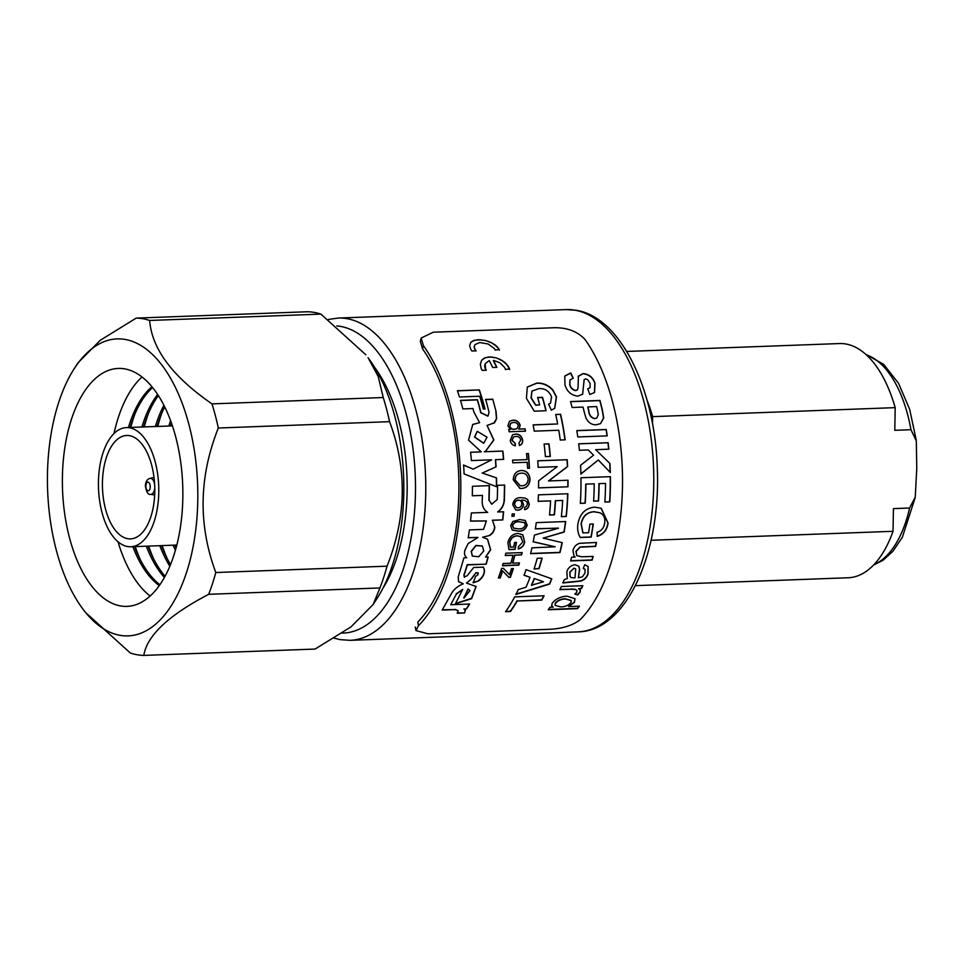 <?xml version="1.0" encoding="UTF-8"?>
<svg xmlns="http://www.w3.org/2000/svg" width="965" height="965" viewBox="0 0 965 965"><rect width="100%" height="100%" fill="white"/><g stroke="black" fill="none" stroke-linecap="round" stroke-linejoin="round"><path stroke-width="1.45" d="M626.707 351.441L839.502 343.552A117.187 59.191 87.9 0 1 845.883 343.998A117.187 59.191 87.9 0 1 895.194 407.64L894.796 430.318L910.96 429.715A106.874 53.98 -92.1 0 0 866.244 354.782M874.025 564.585A106.874 53.98 -92.1 0 0 909.597 508.024L893.433 508.627L893.035 531.305A117.187 59.191 87.9 0 1 848.187 577.758L635.392 585.646M893.035 531.305L651.073 540.279M652.497 423.828L652.63 416.639L895.194 407.64M647.069 400.234A117.187 59.191 87.9 0 1 652.63 416.639M374.565 367.279A137.271 69.335 87.9 0 1 382.767 588.529M909.597 508.024L915.254 497.059L916.75 468.628L916.328 440.933L910.96 429.715M129.648 427.821A59.625 30.12 87.9 0 1 158.779 489.267A59.625 30.12 87.9 0 1 130.818 546.757A59.625 30.12 87.9 0 1 127.573 546.54A59.625 30.12 87.9 0 1 98.43 485.081A59.625 30.12 87.9 0 1 126.391 427.592A59.625 30.12 87.9 0 1 129.648 427.821M127.706 538.699A51.748 26.139 87.9 0 1 102.423 485.359A51.748 26.139 87.9 0 1 126.692 435.468A51.748 26.139 87.9 0 1 129.503 435.661A51.748 26.139 87.9 0 1 154.786 488.99A51.748 26.139 87.9 0 1 130.528 538.892A51.748 26.139 87.9 0 1 127.706 538.699M373.166 604.476L377.001 598.529A148.586 75.053 -92.1 0 0 395.023 417.218A148.586 75.053 -92.1 0 0 368.075 357.726L378.22 376.519L383.238 397.52A168.742 85.234 -92.1 0 1 386.639 409.377A168.742 85.234 -92.1 0 1 389.57 421.669C407.302 469.038 406.458 517.204 387.049 566.178A168.742 85.234 -92.1 0 1 379.921 587.95L373.166 604.476L350.983 626.888L315.072 649.059L143.821 655.404C146.921 635.682 168.537 615.308 208.669 594.307A168.742 85.234 -92.1 0 0 215.798 572.522C198.078 524.936 198.923 476.758 218.319 428.014A168.742 85.234 -92.1 0 0 215.388 415.722A168.742 85.234 -92.1 0 0 211.986 403.877L383.238 397.52M56.235 549.941A148.586 75.053 -92.1 0 0 83.195 609.434A148.586 75.053 -92.1 0 0 174.11 601.038A148.586 75.053 -92.1 0 0 189.007 424.853A148.586 75.053 -92.1 0 0 74.269 368.618A148.586 75.053 -92.1 0 0 56.235 549.941M83.195 609.434L85.439 612.389L130.347 653.04A168.742 85.234 -92.1 0 0 143.821 655.404M175.811 437.278A119.057 60.144 -92.1 0 0 118.213 368.425A119.057 60.144 -92.1 0 0 69.432 537.517A119.057 60.144 -92.1 0 0 127.03 606.382A119.057 60.144 -92.1 0 0 175.811 437.278M142.012 376.977A119.057 60.144 -92.1 0 0 113.991 433.55M151.927 386.724A107.043 54.064 -92.1 0 0 128.429 427.519M152.591 387.544A107.043 54.064 -92.1 0 0 130.106 427.459M134.847 414.19A117.187 59.191 -92.1 0 0 130.794 427.435M157.621 394.444A107.043 54.064 -92.1 0 0 141.903 427.025M158.381 395.614A107.043 54.064 -92.1 0 0 143.592 426.952M148.321 413.683A117.187 59.191 -92.1 0 0 144.268 426.928M163.893 405.264A107.043 54.064 -92.1 0 0 155.377 426.518M164.701 406.892A107.043 54.064 -92.1 0 0 157.066 426.458M161.794 413.189A117.187 59.191 -92.1 0 0 157.753 426.433M170.576 420.619A107.043 54.064 -92.1 0 0 168.851 426.023M171.444 423.02A107.043 54.064 -92.1 0 0 170.54 425.963M208.669 594.307L379.921 587.95M215.798 572.522L387.049 566.178M218.319 428.014L389.57 421.669M174.954 545.129A107.043 54.064 -92.1 0 0 176.076 547.987M173.266 545.189A107.043 54.064 -92.1 0 0 175.401 550.436M162.168 545.599A117.187 59.191 -92.1 0 0 167.186 558.506M161.481 545.623A107.043 54.064 -92.1 0 0 170.552 564.573M159.792 545.683A107.043 54.064 -92.1 0 0 169.864 566.25M148.694 546.094A117.187 59.191 -92.1 0 0 153.712 559.012M148.007 546.118A107.043 54.064 -92.1 0 0 165.087 576.286M146.318 546.19A107.043 54.064 -92.1 0 0 164.412 577.504M135.221 546.6A117.187 59.191 -92.1 0 0 140.239 559.507M134.533 546.624A107.043 54.064 -92.1 0 0 159.913 584.754M132.844 546.685A107.043 54.064 -92.1 0 0 159.297 585.622M117.995 541.739A119.057 60.144 -92.1 0 0 150.13 596.081M211.986 403.877C172.602 376.7 151.831 348.896 149.659 320.464A168.742 85.234 -92.1 0 0 136.198 318.1L100.276 340.271L78.105 362.683L74.269 368.618M149.659 320.464L320.911 314.12A168.742 85.234 -92.1 0 0 307.449 311.755L136.198 318.1M320.911 314.12L365.832 354.77M471.354 551.51L472.404 556.081L478.761 556.769L483.73 550.906L482.367 546.021L476.022 545.635L471.354 551.51M482.283 545.961L475.842 545.478L471.185 551.341L472.307 555.985M474.72 437.024L483.73 443.237L487.023 437.205L477.289 431.343L474.72 437.024M477.18 431.415L474.539 437.109L483.646 443.273M422.586 348.932L420.342 341.357L421.15 338.052L423.406 345.603L422.586 348.932A161.252 81.446 -92.1 0 1 417.809 622.027L418.508 625.622A165.003 83.34 -92.1 0 0 423.406 345.603M418.508 625.622L415.963 630.579L427.99 633.8L549.278 629.313C562.293 628.746 572.619 625.525 580.218 619.626A165.003 83.34 -92.1 0 0 585.116 339.596C577.782 331.598 567.589 327.63 554.537 327.714L433.261 332.213L421.15 338.052M464.539 577.299L464.044 575.273A165.003 83.34 -92.1 0 0 467.325 564.911L486.203 564.163A165.003 83.34 -92.1 0 0 488.157 556.95L485.588 557.046L490.678 549.833L487.566 539.194L482.572 537.252L489.641 535.466C492.729 533.524 494.454 530.762 494.828 527.204L492.5 520.304L502.801 519.918A165.003 83.34 -92.1 0 0 503.597 511.764L497.819 511.981C501.933 509.001 504.116 504.888 504.381 499.629L504.695 485.069L497.542 485.335A165.003 83.34 -92.1 0 1 497.24 499.544L491.716 504.2L489.098 500.292L489.412 485.624L472.428 486.264A165.003 83.34 -92.1 0 1 472.295 495.781L482.416 495.407A165.003 83.34 -92.1 0 1 482.223 500.533C481.957 505.986 483.791 509.918 487.711 512.355L471.33 512.97A165.003 83.34 -92.1 0 1 470.534 521.112L486.384 520.967L483.525 529.387L469.424 529.906A165.003 83.34 -92.1 0 1 468.194 537.794L477.977 537.433L468.146 543.536L464.877 550.388C464.032 553.608 464.66 556.057 466.746 557.734L463.948 557.842L458.23 576.853L458.532 581.654L463.248 583.813C457.47 586.225 453.393 589.724 451.029 594.295L442.175 610.085L455.022 609.615L458.218 610.833L457.301 613.258L464.587 612.992L465.383 610.278L463.863 608.987L466.578 608.891A165.003 83.34 -92.1 0 0 469.581 604.03L450.703 604.729L456.312 594.151L462.718 589.374L455.456 603.728L471.62 598.674L476.119 586.503L466.493 583.089L471.487 578.928L475.842 572.969L478.242 573.029L477.88 574.778L475.564 576.358A165.003 83.34 -92.1 0 1 473.152 582.8L478.411 581.002C482.958 577.528 484.925 573.656 484.297 569.398L483.393 567.155L473.682 567.48L467.072 575.876L464.105 576.805M496.022 411.319L492.753 399.172L485.612 399.426A165.003 83.34 -92.1 0 1 489.05 412.296L487.952 416.108L480.92 412.598A165.003 83.34 -92.1 0 0 477.482 399.727L460.486 400.354A165.003 83.34 -92.1 0 1 462.862 408.919L472.971 408.545A165.003 83.34 -92.1 0 1 473.839 411.971L479.617 422.646L472.741 424.455L468.544 440.149L481.282 451.861L470.606 452.259A165.003 83.34 -92.1 0 1 471.39 460.57L491.68 459.822L473.176 469.147L463.622 465.046A165.003 83.34 -92.1 0 1 464.093 473.936L496.625 486.782A165.003 83.34 -92.1 0 0 496.529 477.892L482.319 473.055L496.082 466.831A165.003 83.34 -92.1 0 0 495.588 459.678L503.658 459.376A165.003 83.34 -92.1 0 0 502.886 451.053L484.201 451.753L485.443 451.439L493.887 439.956L487.06 425.432L494.55 422.742L496.649 418.533L496.022 411.319L492.753 399.172M493.839 423.261L496.468 418.665L495.853 411.464M479.34 389.896L457.422 390.704A165.003 83.34 -92.1 0 1 459.473 397.001L479.689 396.253A165.003 83.34 -92.1 0 1 483.296 409.051L485.009 408.991A165.003 83.34 -92.1 0 0 479.34 389.896L457.482 390.897M499.014 349.173L495.817 345.506L491.089 342.515L485.504 340.524L478.773 339.704L473.694 340.524L470.703 342.503L469.653 345.784L470.836 349.439A165.003 83.34 -92.1 0 1 471.089 349.837A165.003 83.34 -92.1 0 1 471.318 350.199L471.861 350.983L476.059 350.826L475.564 350.186A165.003 83.34 -92.1 0 0 475.359 349.861A165.003 83.34 -92.1 0 0 475.154 349.535L474.273 347.05L474.889 344.698L479.702 342.527L488.073 343.986L494.333 348.498A165.003 83.34 -92.1 0 1 494.538 348.823L495.25 350.114L499.255 349.559A165.003 83.34 -92.1 0 0 499.014 349.173L498.808 348.799M493.911 360.5L500.003 362.828L504.695 367.532A165.003 83.34 -92.1 0 1 504.876 367.942L505.491 369.498L509.532 368.871A165.003 83.34 -92.1 0 0 509.327 368.413L506.07 363.66L501.486 360.138L496.034 357.822L489.955 356.929L484.816 357.882L481.668 360.247L480.341 364.191L481.209 368.546A165.003 83.34 -92.1 0 1 481.426 369.004A165.003 83.34 -92.1 0 1 481.631 369.438L482.114 370.367L486.3 370.21L485.853 369.426A165.003 83.34 -92.1 0 0 485.672 369.04A165.003 83.34 -92.1 0 0 485.504 368.666L485.226 363.66L489.279 360.596A165.003 83.34 -92.1 0 1 492.693 367.484L496.854 367.339A165.003 83.34 -92.1 0 0 493.441 360.44L493.911 360.5M501.945 573.114A165.003 83.34 -92.1 0 1 500.232 577.951L498.338 578.011A165.003 83.34 -92.1 0 0 501.619 568.409L503.404 568.337L509.653 574.766L510.111 572.836A165.003 83.34 -92.1 0 0 511.498 568.638L513.38 568.566A165.003 83.34 -92.1 0 1 510.364 577.384L508.929 577.432L502.5 570.834L501.788 572.896L502.343 570.629L508.784 577.203L510.208 577.154A164.617 83.147 -92.1 0 0 513.151 568.578M513.006 555.249A165.003 83.34 -92.1 0 1 510.859 563.21L503.103 563.5A165.003 83.34 -92.1 0 1 502.439 565.755L518.796 565.14A165.003 83.34 -92.1 0 0 519.46 562.897L512.741 563.138A165.003 83.34 -92.1 0 0 514.888 555.177L521.595 554.935A165.003 83.34 -92.1 0 0 522.174 552.583L505.829 553.186A165.003 83.34 -92.1 0 1 505.25 555.538L513.006 555.249L505.298 555.345M520.449 536.287L522.837 541.872L518.386 546.841L518.434 549.013C521.944 547.903 524.043 545.514 524.719 541.835L522.789 534.767L517.807 533.404C512.548 533.947 509.243 537.035 507.904 542.656L508.965 549.64L515.02 549.423A165.003 83.34 -92.1 0 0 516.492 542.39L514.61 542.463A165.003 83.34 -92.1 0 1 513.657 547.095L510.376 547.046L509.653 542.234C510.762 538.072 513.308 535.913 517.3 535.756L521.329 536.805L517.481 535.889C513.489 536.058 510.943 538.217 509.834 542.378L510.557 547.203M527.24 525.057C525.684 529.483 522.656 531.51 518.133 531.124L512.258 530.026L510.678 525.672L512.765 521.558L519.665 519.544L525.225 520.437L527.059 524.948C525.503 529.363 522.475 531.377 517.952 530.991L512.138 529.942M514.068 516.239A165.003 83.34 -92.1 0 0 514.297 513.875L512.198 513.959A165.003 83.34 -92.1 0 1 511.969 516.311L513.887 516.142A164.617 83.147 -92.1 0 0 514.104 513.887M524.658 507.337L526.395 506.42L527.385 504.104L527.011 502.077L524.67 500.328L521.691 500.051L523.585 504.514C522.982 508.036 521.076 509.942 517.891 510.195L515.648 509.822L512.717 504.526C513.669 499.749 516.408 497.47 520.907 497.675L524.996 498.049L527.662 499.46L529.254 504.188C528.929 507.276 527.409 509.122 524.683 509.713L524.658 507.337M530.038 479.195C529.592 484.997 526.794 488.085 521.643 488.471L519.894 488.387L513.259 479.81C513.597 474.129 516.227 471.029 521.16 470.522C526.444 470.425 529.399 473.32 530.038 479.195L529.845 479.195C529.399 484.973 526.601 488.061 521.45 488.447L519.797 488.362M521.028 470.522L520.979 470.534C526.251 470.438 529.206 473.332 529.845 479.195M528.398 453.514A165.003 83.34 -92.1 0 1 529.471 468.266L527.578 468.339A165.003 83.34 -92.1 0 0 527.228 462.271L512.765 462.814A165.003 83.34 -92.1 0 0 512.572 460.148L527.035 459.617A165.003 83.34 -92.1 0 0 526.516 453.574L528.398 453.514L526.516 453.622M519.013 443.031L520.714 440.016C520.002 437.41 518.398 436.228 515.889 436.482L513.597 436.952L512.101 440.245L515.274 443.405L515.358 445.806C512.536 445.335 510.835 443.526 510.232 440.39L512.584 434.793L515.467 434.117C519.242 433.924 521.619 435.854 522.596 439.931C522.958 442.839 521.932 444.66 519.52 445.408L518.929 443.068M525.057 428.822A165.003 83.34 -92.1 0 1 525.467 431.162L509.11 431.765A165.003 83.34 -92.1 0 0 508.712 429.425L510.521 429.365L507.855 425.867L509.544 421.223L512.946 420.197C516.552 419.98 518.977 421.705 520.219 425.396L519.025 429.039L525.057 428.822L518.844 429.148L520.038 425.517C518.784 421.826 516.359 420.101 512.765 420.33L509.448 421.283M517.216 601.002L541.739 600.097A165.003 83.34 -92.1 0 0 544.115 595.767L514.683 596.865A165.003 83.34 -92.1 0 1 505.551 611.726L510.449 611.545A165.003 83.34 -92.1 0 0 517.216 601.002L541.606 599.808A164.617 83.147 -92.1 0 0 543.826 595.779M518.265 589.579L525.997 587.239A165.003 83.34 -92.1 0 0 530.038 577.311L524.079 575.297A165.003 83.34 -92.1 0 0 526.021 569.652L551.787 578.819A165.003 83.34 -92.1 0 1 549.64 584.09L515.913 594.476A165.003 83.34 -92.1 0 0 518.265 589.579M538.965 568.819A165.003 83.34 -92.1 0 0 542.125 558.144L537.216 558.325A165.003 83.34 -92.1 0 1 534.055 569L538.808 568.602A164.617 83.147 -92.1 0 0 541.908 558.144M558.542 528.229L534.417 535.093A165.003 83.34 -92.1 0 1 533.187 541.835L555.152 546.781L531.932 547.843A165.003 83.34 -92.1 0 1 530.569 553.669L560.002 552.571A165.003 83.34 -92.1 0 0 562.233 542.644L543.174 538.132L564.175 532.053A165.003 83.34 -92.1 0 0 565.683 521.546L536.25 522.632A165.003 83.34 -92.1 0 1 535.406 528.88L558.361 528.108L535.225 528.76M550.593 500.883A165.003 83.34 -92.1 0 1 549.507 515.008L554.417 514.827A165.003 83.34 -92.1 0 0 555.502 500.702L562.667 500.437A165.003 83.34 -92.1 0 1 561.365 516.685L566.274 516.492A165.003 83.34 -92.1 0 0 567.854 493.754L538.422 494.852A165.003 83.34 -92.1 0 1 538.144 501.342L550.593 500.883L538.144 501.281M548.687 480.968L567.625 466.553A165.003 83.34 -92.1 0 0 567.203 459.714L567.022 459.75A164.617 83.147 -92.1 0 1 567.432 466.578L548.494 480.956L568.023 480.244A165.003 83.34 -92.1 0 1 568.011 486.794L538.579 487.892A165.003 83.34 -92.1 0 0 538.591 480.847L557.215 466.65L538.181 467.35A165.003 83.34 -92.1 0 0 537.77 460.812L567.203 459.714M549.001 443.876L544.103 444.057A165.003 83.34 -92.1 0 1 545.394 456.602L550.303 456.421A165.003 83.34 -92.1 0 0 549.001 443.876L548.82 443.948A164.617 83.147 -92.1 0 1 550.11 456.421M560.617 414.299A165.003 83.34 -92.1 0 1 565.164 439.835L560.255 440.016A165.003 83.34 -92.1 0 0 558.783 430.245L534.26 431.15A165.003 83.34 -92.1 0 0 533.138 424.865L557.661 423.961A165.003 83.34 -92.1 0 0 555.707 414.48L560.617 414.299L555.731 414.6M548.663 404.275L550.52 403.056L548.627 404.202L551.28 410.149L554.73 408.34L556.491 396.88L552.849 389.908C548.144 385.011 542.788 382.743 536.781 383.081L527.312 387.025L526.408 398.328L534.272 411.187L546.094 410.74A165.003 83.34 -92.1 0 0 542.511 397.315L542.342 397.483A164.617 83.147 -92.1 0 1 545.888 410.752M550.52 403.056L551.57 396.989C549.254 391.09 545.044 388.292 538.965 388.606L531.992 391.09L531.184 397.725L535.84 405.071L539.676 404.926A165.003 83.34 -92.1 0 0 537.601 397.496L542.511 397.315M553.222 607.13L551.666 605.767L552.197 603.221C555.804 598.795 560.774 596.454 567.131 596.177L575.007 598.698L574.465 602.377L568.53 606.563L579.398 606.153A165.003 83.34 -92.1 0 1 577.661 608.662L548.229 609.759A165.003 83.34 -92.1 0 0 549.966 607.25L553.222 607.13L551.618 605.61M576.853 590.411L576.853 592.112L574.959 594.126L577.745 594.923L580.194 592.1L580.315 590.134L578.554 588.662L581.545 588.541A165.003 83.34 -92.1 0 0 582.848 585.707L561.341 586.503A165.003 83.34 -92.1 0 1 559.893 589.651L571.316 589.229L560.026 589.374M576.937 590.544L575.405 589.555L571.316 589.229M566.841 571.654C568.168 567.661 570.93 565.369 575.104 564.754L578.843 566.238L579.676 569.29L578.361 577.782L582.462 576.793L584.923 573.174L585.104 569.459L583.234 568.373L584.766 564.754L588.143 566.503L588.095 573.68C587.058 577.384 584.537 579.893 580.532 581.171L562.885 582.957A165.003 83.34 -92.1 0 0 564.236 579.651L567.275 578.542L566.841 571.654M575.176 557.058L574.03 556.069L572.969 550.581C573.91 546.769 576.189 544.332 579.796 543.307L596.491 542.463A165.003 83.34 -92.1 0 1 595.634 546.407L580.11 547.203L576.105 551.498L576.829 555.635L581.871 556.805L593.161 556.395A165.003 83.34 -92.1 0 1 592.124 560.122L570.617 560.93A165.003 83.34 -92.1 0 0 571.654 557.191L575.176 557.058L573.946 555.973M601.026 508.217L594.585 507.132C585.212 508.145 579.615 513.935 577.83 524.478C577.251 529.495 578.071 533.85 580.279 537.517L591.171 537.107A165.003 83.34 -92.1 0 0 593.282 524.007L589.892 524.128A165.003 83.34 -92.1 0 1 588.566 532.777L582.812 532.849L581.087 523.85C582.679 516.058 587.022 512.017 594.151 511.727L600.109 512.849L594.331 511.824C587.215 512.101 582.86 516.154 581.28 523.971L582.993 532.982M601.231 508.314L608.059 523.006C607.166 529.869 603.583 534.321 597.311 536.371L597.082 532.318C601.46 530.931 603.994 527.831 604.681 523.042C605.381 518.169 603.849 514.767 600.085 512.837L599.904 512.741M594.211 483.815A165.003 83.34 -92.1 0 1 593.644 501.173L598.541 500.992A165.003 83.34 -92.1 0 0 599.108 483.634L605.525 483.393A165.003 83.34 -92.1 0 1 604.874 502.041L609.784 501.86A165.003 83.34 -92.1 0 0 610.399 476.662L580.966 477.747A165.003 83.34 -92.1 0 1 580.327 503.38L585.224 503.199A165.003 83.34 -92.1 0 0 585.9 484.116L594.211 483.815L585.9 484.116M608.131 442.718L578.698 443.804A165.003 83.34 -92.1 0 1 579.41 450.281L588.276 449.955L593.572 455.191L580.556 465.299A165.003 83.34 -92.1 0 1 580.894 474.032L598.324 459.991L610.314 472.5A165.003 83.34 -92.1 0 0 609.94 463.502L595.658 449.678L608.843 449.183A165.003 83.34 -92.1 0 0 608.131 442.718L607.95 442.778A164.617 83.147 -92.1 0 1 608.65 449.195M606.249 429.497L576.829 430.583A165.003 83.34 -92.1 0 1 577.794 436.952L607.226 435.866A165.003 83.34 -92.1 0 0 606.249 429.497L606.08 429.594A164.617 83.147 -92.1 0 1 607.033 435.866M599.965 400.451L570.532 401.549A165.003 83.34 -92.1 0 1 572.088 407.495L583.029 407.097A165.003 83.34 -92.1 0 1 584.03 411.235L585.912 417.893C588.24 422.61 591.69 424.914 596.249 424.793L600.532 423.635L603.692 418.002L602.486 410.427A165.003 83.34 -92.1 0 0 599.965 400.451L599.808 400.62A164.617 83.147 -92.1 0 1 602.317 410.559L603.511 418.135L600.447 423.695M578.216 376.29L583.065 373.539C589.084 374.179 593.065 377.411 594.983 383.214L594.561 392.49L589.88 394.528L587.721 388.835L590.061 387.628L590.097 383.467L587.661 379.667L585.55 378.847L584.115 379.74L582.667 394.203L577.745 396.157C571.159 395.264 566.901 391.464 564.947 384.758L564.802 376.012L570.773 372.936L573.258 378.208L569.977 380.017L569.905 384.733C570.81 387.918 572.824 389.812 575.924 390.415L577.48 389.751L578.071 387.556L578.409 375.964M584.211 379.559L582.583 394.287M569.905 380.126L569.748 384.926C570.653 388.111 572.667 390.005 575.767 390.608L577.408 389.848M578.071 376.507L582.92 373.769C588.94 374.408 592.908 377.617 594.826 383.419L594.476 392.574M587.769 388.967L589.977 387.725M564.73 376.133L570.629 373.166L573.101 378.425M570.58 401.705L599.808 400.62M588.638 410.68L588.807 410.535A165.003 83.34 -92.1 0 0 587.938 406.916L587.769 407.061A164.617 83.147 -92.1 0 1 588.638 410.68C589 415.215 591.05 417.881 594.79 418.677L596.78 418.038M594.79 418.677L596.889 417.966L598.276 414.612L597.395 409.787A165.003 83.34 -92.1 0 0 596.611 406.591L587.938 406.916M588.807 410.535C589.181 415.095 591.231 417.761 594.959 418.557M576.841 430.68L606.08 429.594M595.658 449.678L609.94 463.502M610.121 472.295A164.617 83.147 -92.1 0 0 609.759 463.514M598.324 459.991L580.701 474.032M578.711 443.864L607.95 442.778M609.784 501.86L609.591 501.8A164.617 83.147 -92.1 0 0 610.218 476.662M609.591 501.8L604.886 501.969M605.525 483.393L599.108 483.634M598.541 500.992L598.36 500.931A164.617 83.147 -92.1 0 0 598.927 483.61M598.36 500.931L593.644 501.1M585.224 503.199L585.043 503.139A164.617 83.147 -92.1 0 0 585.719 484.092M585.043 503.139L580.327 503.308M591.171 537.107L590.99 536.962A164.617 83.147 -92.1 0 0 593.089 524.007M590.99 536.962L580.206 537.36M601.062 508.241L607.878 522.885C606.985 529.737 603.402 534.188 597.13 536.226M595.634 546.407L595.453 546.238A164.617 83.147 -92.1 0 0 596.274 542.475M595.453 546.238L579.941 547.034L575.936 551.317L576.744 555.538M592.124 560.122L591.955 559.929A164.617 83.147 -92.1 0 0 592.944 556.395M591.955 559.929L570.677 560.713M578.759 566.129L579.507 569.073L578.361 577.782M585.031 569.35L583.294 568.216M588.059 566.395L587.938 573.451C586.913 577.154 584.392 579.651 580.387 580.93L562.74 582.715M575.659 568.916L574.006 568.132L569.796 572.1L570.062 576.551M574.006 568.132L569.953 572.329L570.134 576.672L571.075 577.565L574.959 577.926L575.743 569.024L574.163 568.349M581.545 588.541L581.413 588.276A164.617 83.147 -92.1 0 0 582.583 585.719M581.413 588.276L578.554 588.662M580.242 590.013L580.049 591.822L577.613 594.645L574.814 593.849M576.793 590.278L575.261 589.289L571.183 588.964M574.935 598.565L574.344 602.088L568.53 606.563M577.661 608.662L577.54 608.36A164.617 83.147 -92.1 0 0 579.072 606.165M577.54 608.36L548.458 609.434M571.208 600.483L565.418 598.758C561.22 598.77 557.842 600.218 555.297 603.077L555.008 605.164M555.297 603.077L555.056 605.308L560.424 606.852C564.754 606.937 568.264 605.55 570.954 602.691L571.28 600.628L565.55 599.036C561.353 599.06 557.975 600.507 555.418 603.366M527.228 387.122L536.624 383.286C542.632 382.948 547.987 385.216 552.692 390.101L556.335 397.061L554.646 408.412M531.908 391.187L531.027 397.906L535.672 405.228L539.676 404.926M537.65 397.664L542.342 397.483M557.661 423.961L533.163 424.974M564.971 439.835A164.617 83.147 -92.1 0 0 560.436 414.431M544.103 444.117L548.82 443.948M568.011 486.794L567.83 486.77A164.617 83.147 -92.1 0 0 567.842 480.256M567.83 486.77L538.579 487.856M537.782 460.836L567.022 459.75M566.274 516.492L566.081 516.396A164.617 83.147 -92.1 0 0 567.661 493.766M566.081 516.396L561.377 516.577M562.667 500.437L555.502 500.702M554.417 514.827L554.224 514.743A164.617 83.147 -92.1 0 0 555.309 500.642M554.224 514.743L549.519 514.912M564.175 532.053L563.994 531.92A164.617 83.147 -92.1 0 0 565.49 521.558M563.994 531.92L543.174 538.132M560.002 552.571L559.833 552.39A164.617 83.147 -92.1 0 0 562.04 542.607M559.833 552.39L530.617 553.476M555.152 546.781L533.006 541.691M538.808 568.602L534.128 568.771M530.038 577.311L523.923 575.068M549.64 584.09L549.495 583.837A164.617 83.147 -92.1 0 0 551.57 578.747M549.495 583.837L515.768 594.199M543.548 581.762L531.438 585.26A164.617 83.147 -92.1 0 0 534.188 578.493L543.548 581.762L534.188 578.493M531.582 585.514A165.003 83.34 -92.1 0 0 534.345 578.735M510.449 611.545L510.34 611.231A164.617 83.147 -92.1 0 0 517.083 600.712M510.34 611.231L505.781 611.4M510.521 429.365L508.724 429.522M525.274 431.162A164.617 83.147 -92.1 0 0 524.888 428.93M510.811 423.225L509.604 426.144C510.461 428.484 512.041 429.546 514.345 429.316L517.023 428.653M509.604 426.144L509.785 426.035C510.63 428.376 512.21 429.437 514.526 429.208L517.131 428.593L518.362 425.625C517.457 423.249 515.805 422.212 513.416 422.489L510.895 423.165L509.785 426.035M512.487 434.841L515.286 434.214C519.049 434.009 521.426 435.951 522.415 440.016C522.777 442.911 521.751 444.732 519.339 445.48M513.513 437L511.92 440.33L515.081 443.49L515.177 445.866M527.035 459.617L512.572 460.172M529.278 468.266A164.617 83.147 -92.1 0 0 528.217 453.562M514.96 479.714L520.268 485.757L521.679 485.805C525.539 485.709 527.698 483.525 528.144 479.279C527.566 474.901 525.274 472.862 521.245 473.188L521.052 473.2C517.337 473.381 515.31 475.552 514.96 479.714L520.171 485.745M521.245 473.188C517.53 473.369 515.503 475.552 515.153 479.726M524.574 500.304L521.498 499.991L523.404 504.442C522.789 507.964 520.895 509.858 517.698 510.123L515.551 509.785M524.9 498.024L527.469 499.412L529.073 504.116C528.748 507.204 527.228 509.038 524.502 509.629M519.532 500.256L518.386 500.099C516.118 500.328 514.791 501.704 514.417 504.213L516.371 507.566M514.417 504.213L516.456 507.602L518.012 507.819C520.207 507.674 521.45 506.372 521.739 503.923C521.727 501.51 520.666 500.268 518.579 500.159C516.311 500.389 514.984 501.764 514.61 504.273M518.386 500.099L519.64 500.28M513.887 516.142L511.981 516.215M525.141 520.388L527.059 524.948M524.357 522.62L519.218 521.775C516.022 521.329 513.742 522.572 512.391 525.491L513.585 528.12M524.128 522.475L519.399 521.872C516.203 521.438 513.923 522.68 512.572 525.599L513.669 528.181L518.482 528.82C521.703 529.266 523.995 528.024 525.358 525.105L524.55 522.728M515.02 549.423L514.84 549.254A164.617 83.147 -92.1 0 0 516.287 542.39M514.84 549.254L508.881 549.471M522.692 534.707L524.538 541.691C523.862 545.358 521.763 547.746 518.265 548.856M521.595 554.935L521.426 554.754A164.617 83.147 -92.1 0 0 521.956 552.595M521.426 554.754L514.888 555.177M512.741 563.138L512.584 562.945A164.617 83.147 -92.1 0 0 514.719 554.996M518.796 565.14L518.627 564.935A164.617 83.147 -92.1 0 0 519.23 562.897M518.627 564.935L502.5 565.538M500.232 577.951L500.075 577.709A164.617 83.147 -92.1 0 0 501.788 572.896M500.075 577.709L498.435 577.77M509.544 369.583L509.532 368.871M509.399 369.113A164.617 83.147 -92.1 0 0 509.182 368.654L509.327 368.413M509.182 368.654L509.158 367.979M509.013 368.22L508.664 367.062M508.531 367.303L508.133 366.181M507.988 366.423L507.831 365.759M507.699 366L507.494 365.301M507.361 365.554L507.168 364.891M507.035 365.132L506.444 364.058M506.311 364.3L506.07 363.66M505.937 363.914L505.672 363.25M505.539 363.503L505.226 362.864M505.093 363.117L504.816 362.49M504.683 362.744L504.393 362.128M504.261 362.382L503.465 361.429M503.332 361.682L502.97 361.079M501.354 360.403L500.425 359.559M500.292 359.824L499.375 359.052M493.634 357.532L492.114 357.026M490.908 357.207L489.955 356.929M489.834 357.195L488.941 356.966M488.809 357.231L487.952 357.05M486.408 357.605L485.648 357.569M484.695 358.148L483.718 358.449M483.236 358.944L482.428 359.402M486.167 370.451L486.058 369.8M485.914 370.041L485.853 369.426M485.709 369.667A164.617 83.147 -92.1 0 0 485.54 369.281A164.617 83.147 -92.1 0 0 485.359 368.907L485.504 368.666M485.359 368.907L485.202 367.882M485.057 368.123L485.081 367.496M484.949 367.749L484.997 367.122M484.864 367.363L484.888 366.362M484.756 366.616L484.84 366.012M484.707 366.266L484.9 364.963M484.768 365.216L484.949 364.613M496.601 367.339A164.617 83.147 -92.1 0 0 493.308 360.705L493.441 360.44M498.7 349.089L498.254 348.027M498.145 348.317L497.651 347.291M497.542 347.581L497.325 346.93M497.216 347.219L496.951 346.556M496.842 346.845L496.589 346.206M496.48 346.495L495.817 345.506M495.708 345.808L495.407 345.181M495.298 345.482L494.985 344.843M494.876 345.144L494.514 344.529M494.406 344.819L494.068 344.203M493.513 344.216L492.645 343.335M490.461 342.587L489.46 341.803M489.352 342.105L488.362 341.393M482.512 340.271L480.944 339.776M479.762 340.018L478.773 339.704M478.676 340.018L477.759 339.74M477.663 340.054L476.77 339.825M475.275 340.368L474.515 340.259M473.598 340.826L472.633 341.007M472.187 341.489L471.415 341.791M475.938 351.115L475.793 350.5M475.685 350.79L475.564 350.186M475.443 350.464A164.617 83.147 -92.1 0 0 475.25 350.15A164.617 83.147 -92.1 0 0 475.045 349.825L475.154 349.535M475.045 349.825L474.816 348.896M474.696 349.185L474.671 348.582M474.563 348.872L474.563 348.256M474.346 348.256L474.382 347.641M474.165 347.352L474.261 346.471M474.153 346.761L474.334 345.928M499.327 350.247L499.255 349.559M484.804 409.003A164.617 83.147 -92.1 0 0 479.183 390.089M492.596 399.341L485.443 399.606M487.868 416.168L480.751 412.743A164.617 83.147 -92.1 0 0 477.313 399.896L477.482 399.727M477.313 399.896L460.329 400.535M472.645 424.516L479.617 422.646M470.618 452.308L481.282 451.861M463.429 465.082L473.176 469.147M496.432 486.71A164.617 83.147 -92.1 0 0 496.348 477.892L496.529 477.892M496.348 477.892L482.319 473.055M482.126 473.067L496.082 466.831M495.889 466.855A164.617 83.147 -92.1 0 0 495.407 459.714L495.588 459.678M503.465 459.388A164.617 83.147 -92.1 0 0 502.705 451.113L502.886 451.053M502.705 451.113L484.201 451.753M485.395 451.451L493.706 439.968L487.06 425.432M493.766 423.309L494.37 422.863M470.546 521.004L486.3 520.919M468.218 537.65L477.977 537.433M458.459 581.521L463.248 583.813M442.38 609.771L455.022 609.615M454.889 609.313L458.146 610.688M457.181 612.944L464.587 612.992M464.467 612.678L465.311 610.133M466.578 608.891L463.863 608.987M466.457 608.589A164.617 83.147 -92.1 0 0 469.28 604.042M456.312 594.151L450.703 604.729M456.18 593.885L462.718 589.374M455.601 603.475L471.523 598.36L476.047 586.382M471.487 578.928L466.493 583.089M471.342 578.698L475.842 572.969M475.685 572.74L478.085 572.812M472.995 582.558L478.411 581.002M478.254 580.773C482.802 577.299 484.768 573.439 484.128 569.193L484.297 569.398M484.128 569.193L483.308 567.058M464.382 577.07L464.044 575.273M463.888 575.044A164.617 83.147 -92.1 0 0 467.169 564.706L467.325 564.911M467.169 564.706L486.203 564.163M486.034 563.97A164.617 83.147 -92.1 0 0 487.94 556.95M487.482 539.121L490.497 549.676L485.588 557.046M489.641 535.466L482.572 537.252M489.46 535.334C492.536 533.392 494.273 530.641 494.635 527.083L494.828 527.204M494.635 527.083L492.5 520.304M492.319 520.207L502.801 519.918M502.62 519.809A164.617 83.147 -92.1 0 0 503.404 511.776M504.381 499.629L504.188 499.568C503.935 504.816 501.74 508.929 497.638 511.896L497.819 511.981M504.188 499.568L504.502 485.045M491.631 504.164L489.098 500.292M488.905 500.232L489.231 485.612M472.295 495.733L482.416 495.407M463.936 598.095L463.791 597.817A164.617 83.147 -92.1 0 0 468.025 588.988L470.027 590.616L463.936 598.095A165.003 83.34 -92.1 0 0 468.17 589.241M469.955 590.496L468.025 588.988M350.138 640.326L578.144 631.87A161.252 81.446 -92.1 0 0 653.763 476.384A161.252 81.446 -92.1 0 0 574.971 310.199A161.252 81.446 -92.1 0 0 566.202 309.596L338.184 318.052A161.252 81.446 87.9 0 1 346.966 318.655A161.252 81.446 87.9 0 1 425.758 484.84A161.252 81.446 87.9 0 1 350.138 640.326L340.199 639.638L334.204 638.191M342.213 633.088A153.749 77.658 -92.1 0 0 415.505 485.986A153.749 77.658 -92.1 0 0 340.368 326.363A153.749 77.658 -92.1 0 0 336.701 325.893M376.229 370.053A134.014 67.695 87.9 0 1 382.478 379.498M389.751 575.767A134.014 67.695 87.9 0 1 384.215 585.646M154.762 487.506A8.009 4.053 87.9 0 1 150.6 494.333C148.236 495.033 146.487 492.222 145.353 485.89C145.715 481.499 147.271 479.014 150.009 478.411A8.009 4.053 87.9 0 1 154.665 484.913M150.238 486.843A4.318 2.183 -92.1 0 0 148.127 482.15A4.318 2.183 -92.1 0 0 145.872 486.07A4.318 2.183 -92.1 0 0 147.983 490.763A4.318 2.183 -92.1 0 0 150.238 486.843M578.144 631.87C626.599 631.11 660.977 552.788 657.298 468.194C655.03 389.269 620.555 317.135 576.141 310.284L566.202 309.596M865.75 354.324L883.675 364.372L898.572 383.346L909.681 409.365L916.231 440.124M915.134 497.771L902.359 537.228L892.902 551.292L883.047 560.255L873.554 565.068M338.184 318.052L328.341 319.463M130.818 546.757L176.848 545.056M126.391 427.592L172.433 425.891M150.009 478.411L154.014 477.422M150.6 494.333L154.677 495.021M415.264 627.009L415.963 630.579"/></g></svg>
